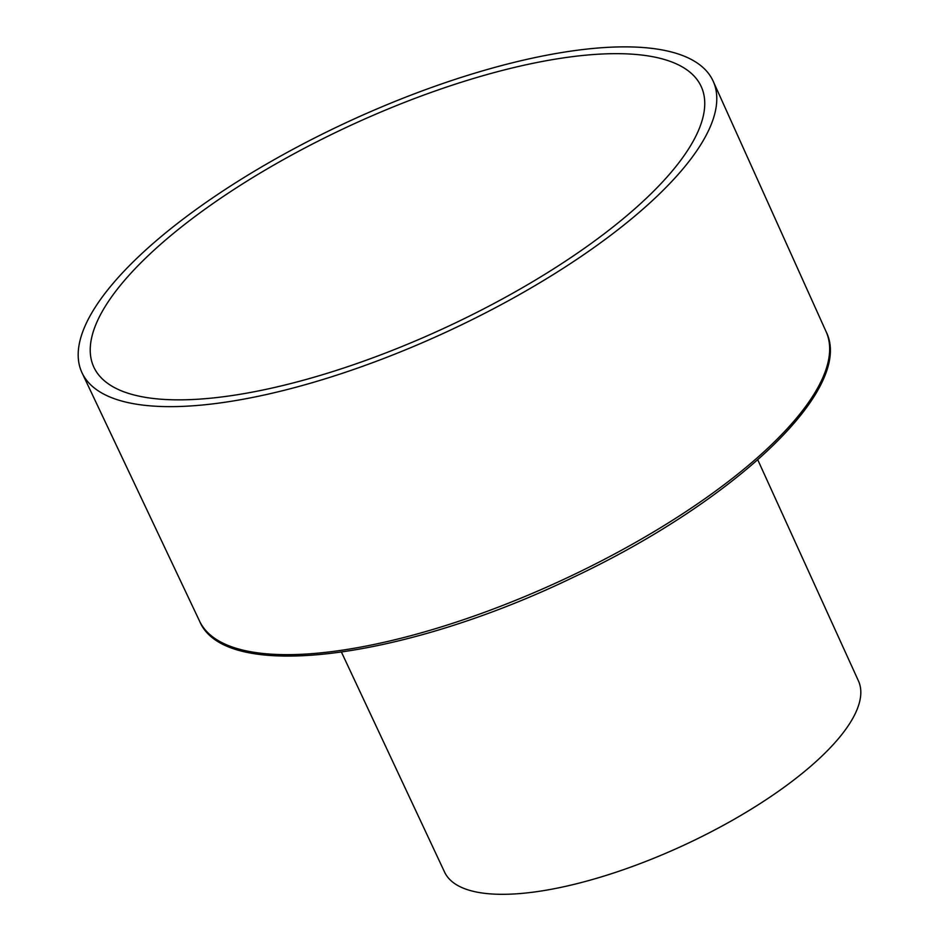 <?xml version="1.0" encoding="UTF-8"?>
<svg xmlns="http://www.w3.org/2000/svg" width="939" height="939" viewBox="0 0 939 939"><rect width="100%" height="100%" fill="white"/><g stroke="black" fill="none" stroke-linecap="round" stroke-linejoin="round"><path stroke-width="1.41" d="M651.83 192.965A334.53 111.671 155.2 0 1 330.505 372.267A334.53 111.671 155.2 0 1 93.959 367.384A334.53 111.671 155.2 0 1 143.151 260.537A334.53 111.671 155.2 0 1 465.415 80.954A334.53 111.671 155.2 0 1 701.304 86.752A334.53 111.671 155.2 0 1 651.83 192.965M133.185 261.864A347.63 116.037 -24.8 0 0 82.069 372.889A347.63 116.037 -24.8 0 0 327.875 377.971A347.63 116.037 -24.8 0 0 661.795 191.65A347.63 116.037 -24.8 0 0 713.206 81.27A347.63 116.037 -24.8 0 0 468.068 75.237A347.63 116.037 -24.8 0 0 133.185 261.864M341.479 652.182L444.581 872.108A227.942 76.094 -24.8 0 0 533.974 892.05A227.942 76.094 -24.8 0 0 690.928 841.884A227.942 76.094 -24.8 0 0 858.434 680.881L757.773 459.828M826.109 331.667C854.96 388.558 734.885 501.168 573.306 577.297C404.509 658.978 224.961 683.146 199.584 621.16A345.083 115.192 -24.8 0 0 572.461 575.278A345.083 115.192 -24.8 0 0 775.074 441.236A345.083 115.192 -24.8 0 0 826.109 331.667L713.206 81.27M199.584 621.16L82.069 372.889"/></g></svg>
